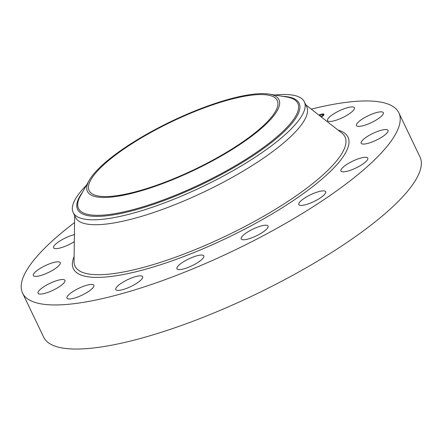 <?xml version="1.0" encoding="UTF-8"?>
<svg xmlns="http://www.w3.org/2000/svg" width="443" height="443" viewBox="0 0 443 443"><rect width="100%" height="100%" fill="white"/><g stroke="black" fill="none" stroke-linecap="round" stroke-linejoin="round"><path stroke-width="0.66" d="M338.784 111.049A14.901 3.782 154.4 0 1 354.406 107.754A14.901 3.782 154.4 0 1 343.153 117.334A14.901 3.782 154.4 0 1 327.527 120.629A14.901 3.782 154.4 0 1 338.784 111.049M311.268 109.133A208.62 52.938 154.4 0 1 397.742 110.927A208.62 52.938 154.4 0 1 398.838 112.81L419.964 156.905A208.62 52.938 154.4 0 1 258.557 292.928A208.62 52.938 154.4 0 1 44.782 339.072A208.62 52.938 154.4 0 1 43.685 337.189L22.56 293.094A208.62 52.938 154.4 0 1 74.568 222.547M398.838 112.81A208.62 52.938 154.4 0 1 237.431 248.833A208.62 52.938 154.4 0 1 23.656 294.977A208.62 52.938 154.4 0 1 22.56 293.094M274.776 95.035A128.154 32.522 154.4 0 1 303.654 100.627A128.154 32.522 154.4 0 1 304.33 101.785L306.683 106.697A128.154 32.522 154.4 0 1 207.529 190.252A128.154 32.522 154.4 0 1 76.213 218.598A128.154 32.522 154.4 0 1 75.537 217.441L73.184 212.529A128.154 32.522 154.4 0 1 86.446 185.268M304.33 101.785A128.154 32.522 154.4 0 1 258.424 155.061A128.154 32.522 154.4 0 1 142.48 210.442A128.154 32.522 154.4 0 1 73.859 213.687A128.154 32.522 154.4 0 1 73.184 212.529M221.539 101.397A106.187 26.945 154.4 0 1 269.211 94.126A106.187 26.945 154.4 0 1 253.462 134.833A106.187 26.945 154.4 0 1 144.855 189.704A106.187 26.945 154.4 0 1 89.22 180.362A106.187 26.945 154.4 0 1 221.539 101.397M89.674 191.564A104.31 26.469 154.4 0 1 89.126 190.623A104.31 26.469 154.4 0 1 169.83 122.611A104.31 26.469 154.4 0 1 276.72 99.537A104.31 26.469 154.4 0 1 277.268 100.478A104.31 26.469 154.4 0 1 196.565 168.49A104.31 26.469 154.4 0 1 89.674 191.564M82.614 294.855A14.901 3.782 154.4 0 1 66.993 298.15A14.901 3.782 154.4 0 1 78.245 288.57A14.901 3.782 154.4 0 1 93.872 285.275A14.901 3.782 154.4 0 1 82.614 294.855M136.333 283.509A14.901 3.782 154.4 0 1 115.761 289.561A14.901 3.782 154.4 0 1 122.069 282.734A14.901 3.782 154.4 0 1 142.64 276.681A14.901 3.782 154.4 0 1 136.333 283.509M373 113.696A14.901 3.782 154.4 0 1 383.345 112.677A14.901 3.782 154.4 0 1 366.81 124.533A14.901 3.782 154.4 0 1 356.465 125.552A14.901 3.782 154.4 0 1 373 113.696M38.89 275.978A14.901 3.782 154.4 0 1 33.358 275.546A14.901 3.782 154.4 0 1 39.903 268.569A14.901 3.782 154.4 0 1 54.699 262.239A14.901 3.782 154.4 0 1 60.231 262.671A14.901 3.782 154.4 0 1 53.686 269.643A14.901 3.782 154.4 0 1 38.89 275.978M365.857 157.282A14.901 3.782 154.4 0 1 367.79 158.118A14.901 3.782 154.4 0 1 358.836 166.502A14.901 3.782 154.4 0 1 342.843 171.829A14.901 3.782 154.4 0 1 340.911 170.992A14.901 3.782 154.4 0 1 349.865 162.609A14.901 3.782 154.4 0 1 365.857 157.282M325.588 191.586A14.901 3.782 154.4 0 1 325.666 191.719A14.901 3.782 154.4 0 1 314.137 201.432A14.901 3.782 154.4 0 1 298.864 204.732A14.901 3.782 154.4 0 1 298.787 204.594A14.901 3.782 154.4 0 1 310.316 194.881A14.901 3.782 154.4 0 1 325.588 191.586M48.398 292.214A14.901 3.782 154.4 0 1 38.054 293.233A14.901 3.782 154.4 0 1 54.589 281.371A14.901 3.782 154.4 0 1 64.933 280.353A14.901 3.782 154.4 0 1 48.398 292.214M267.827 227.619A14.901 3.782 154.4 0 1 253.905 236.972A14.901 3.782 154.4 0 1 241.208 238.927A14.901 3.782 154.4 0 1 241.468 237.359A14.901 3.782 154.4 0 1 255.389 228.007A14.901 3.782 154.4 0 1 268.087 226.052A14.901 3.782 154.4 0 1 267.827 227.619M74.313 241.656A14.901 3.782 154.4 0 1 55.541 248.628A14.901 3.782 154.4 0 1 53.609 247.792A14.901 3.782 154.4 0 1 59.871 240.992A14.901 3.782 154.4 0 1 74.407 234.607M201.371 259.897A14.901 3.782 154.4 0 1 187.012 267.843A14.901 3.782 154.4 0 1 176.94 268.763A14.901 3.782 154.4 0 1 179.387 264.748A14.901 3.782 154.4 0 1 193.741 256.807A14.901 3.782 154.4 0 1 203.813 255.888A14.901 3.782 154.4 0 1 201.371 259.897M382.508 129.926A14.901 3.782 154.4 0 1 388.04 130.358A14.901 3.782 154.4 0 1 381.495 137.336A14.901 3.782 154.4 0 1 366.699 143.67A14.901 3.782 154.4 0 1 361.167 143.239A14.901 3.782 154.4 0 1 367.712 136.261A14.901 3.782 154.4 0 1 382.508 129.926M318.882 115.086A5.903 1.495 154.4 0 1 323.977 114.283A5.903 1.495 154.4 0 1 322.714 116.121A5.903 1.495 154.4 0 1 321.385 117.046M319.17 115.318A4.651 1.179 154.4 0 1 322.847 114.826A4.651 1.179 154.4 0 1 321.856 116.271A4.651 1.179 154.4 0 1 321.092 116.819M320.228 116.144L321.075 115.839L320.367 116.249M320.167 116.099L321.081 115.761L320.189 116.116M321.546 114.377L322.111 114.178L321.546 114.377M322.532 116.149L321.961 116.348L322.532 116.149M323.683 114.571L323.113 114.77L323.683 114.571M324.016 114.455A5.903 1.495 -25.6 0 0 322.205 114.372M321.491 114.532A5.903 1.495 -25.6 0 0 320.067 114.986M321.374 117.041A4.651 1.179 -25.6 0 0 322.006 116.581A4.651 1.179 -25.6 0 0 322.055 116.542M322.665 116.16L322.609 116.038A4.651 1.179 -25.6 0 0 322.997 115.136L322.847 114.826M323.34 114.97L323.772 114.765M305.803 104.858L341.891 133.088A149.668 37.982 154.4 0 1 344.205 135.508A149.668 37.982 154.4 0 1 231.955 233.096A149.668 37.982 154.4 0 1 75.825 267.55A149.668 37.982 154.4 0 1 74.047 261.42L74.657 215.603M338.081 130.109A152.254 38.635 154.4 0 1 347.207 135.791A152.254 38.635 154.4 0 1 233.012 235.067A152.254 38.635 154.4 0 1 74.191 270.114A152.254 38.635 154.4 0 1 74.114 256.58M282.772 96.347A122.822 31.165 -25.6 0 1 273.082 141.239A122.822 31.165 -25.6 0 1 144.014 207.407A122.822 31.165 154.4 0 1 82.453 192.323M269.211 94.126L286.632 96.978A121.598 30.855 154.4 0 1 268.602 143.593A121.598 30.855 154.4 0 1 144.23 206.427A121.598 30.855 154.4 0 1 80.526 195.728L89.22 180.362M322.26 114.493L322.111 114.178M323.263 115.08L323.113 114.77M323.911 114.77L323.761 114.46"/></g></svg>
